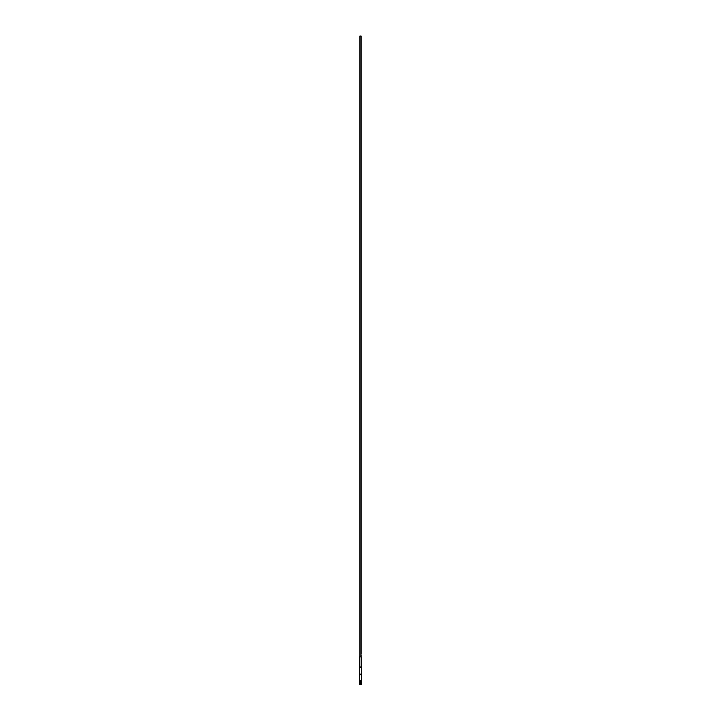 <?xml version="1.0" encoding="UTF-8"?>
<svg xmlns="http://www.w3.org/2000/svg" width="721" height="721" viewBox="0 0 721 721"><rect width="100%" height="100%" fill="white"/><g stroke="black" fill="none" stroke-linecap="round" stroke-linejoin="round"><path stroke-width="0.54" stroke-dasharray="3.6 2.7" d="M359.545 674.135L361.455 674.135M359.941 684.95L361.059 684.95M360.698 680.191L360.572 684.517M360.302 680.191L360.428 684.517M359.824 684.517L361.176 684.517M361.221 684.472L359.779 684.472M359.725 674.135L361.275 674.135L359.725 674.135M359.545 674.306L361.455 674.306M359.545 680.399L361.455 680.399M359.779 680.624L361.221 680.624M359.851 674.135L361.149 674.135L359.851 674.135L359.851 684.517L361.149 684.517L359.851 684.517M361.149 674.135L361.149 684.517M361.059 655.804L361.077 655.326M361.059 654.136L361.059 654.623M361.086 36.05L359.914 36.05M359.743 656.831L361.257 656.831M360.761 36.05L360.239 36.05L360.761 36.05M360.5 674.135L361.059 674.135L360.5 674.135M359.545 667.177L361.455 667.177M361.428 667.123L359.572 667.123M361.257 666.916L359.743 666.916M359.716 666.979L361.284 666.979M359.941 674.135L359.941 684.517M360.842 680.191L360.842 684.95M360.158 680.191L360.158 684.95M361.059 674.135L361.059 684.517"/><path stroke-width="1.08" d="M361.059 684.517L359.941 684.517M359.824 684.517L361.221 684.472L359.824 684.517M361.275 674.135L361.455 680.399L359.545 680.399L359.725 674.135M361.455 680.399L359.545 680.399M361.221 680.624L361.221 684.472M359.779 680.624L359.779 684.472M361.077 655.074L361.086 655.912M361.077 655.326L361.077 655.804M361.068 655.218L361.032 654.749M359.914 656.831L359.914 36.05L361.086 36.05L361.086 654.136M361.455 667.177L361.455 674.135L359.545 674.135L359.545 667.177L361.455 667.177L359.545 667.177M361.257 666.916L361.257 656.831L359.743 656.831L359.743 666.916L361.284 666.979L359.572 667.123M361.455 674.306L359.545 674.306"/></g></svg>
